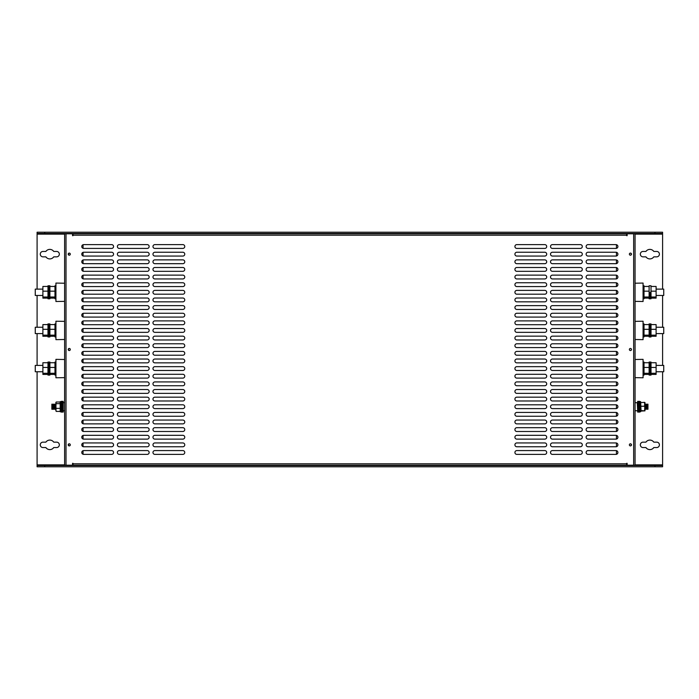 <?xml version="1.0" encoding="UTF-8"?>
<svg xmlns="http://www.w3.org/2000/svg" width="699" height="699" viewBox="0 0 699 699"><rect width="100%" height="100%" fill="white"/><g stroke="black" fill="none" stroke-linecap="round" stroke-linejoin="round"><path stroke-width="1.05" d="M54.976 324.589L49.891 324.589L49.891 336.271L54.976 336.271M49.891 335.144L54.976 335.144M49.891 329.308L54.976 329.308M55.929 285.777L54.976 285.777L54.976 298.805L55.929 298.805M62.159 401.357L62.159 412.069L61.11 412.069L61.11 401.357L62.159 401.357L62.159 412.069L63.207 412.069L63.207 401.357L62.159 401.357M61.11 401.689L60.193 401.689L60.193 411.728L61.11 411.728M638.703 401.357L638.703 412.069L639.751 412.069L639.751 401.357L638.703 401.357L638.703 412.069L637.654 412.069L637.654 401.357L638.703 401.357M54.976 367.447L49.891 367.447M49.891 362.729L54.976 362.729M49.891 374.411L54.976 374.411M49.891 373.283L54.976 373.283M653.801 256.848A4.771 4.771 0 0 1 645.946 256.848L643.045 256.848A2.7 2.7 0 0 1 640.336 254.148A2.7 2.7 0 0 1 643.045 251.448L645.946 251.448A4.771 4.771 0 0 1 653.801 251.448L656.711 251.448A2.7 2.7 0 0 1 659.41 254.148A2.7 2.7 0 0 1 656.711 256.848L653.801 256.848M653.801 447.552A4.771 4.771 0 0 1 645.946 447.552L643.045 447.552A2.7 2.7 0 0 1 640.336 444.852A2.7 2.7 0 0 1 643.045 442.152L645.946 442.152A4.771 4.771 0 0 1 653.801 442.152L656.711 442.152A2.7 2.7 0 0 1 659.41 444.852A2.7 2.7 0 0 1 656.711 447.552L653.801 447.552M53.736 447.552A4.771 4.771 0 0 1 45.881 447.552L42.971 447.552A2.7 2.7 0 0 1 40.271 444.852A2.7 2.7 0 0 1 42.971 442.152L45.881 442.152A4.771 4.771 0 0 1 53.736 442.152L56.636 442.152A2.7 2.7 0 0 1 59.336 444.852A2.7 2.7 0 0 1 56.636 447.552L53.736 447.552M53.736 256.848A4.771 4.771 0 0 1 45.881 256.848L42.971 256.848A2.7 2.7 0 0 1 40.271 254.148A2.7 2.7 0 0 1 42.971 251.448L45.881 251.448A4.771 4.771 0 0 1 53.736 251.448L56.636 251.448A2.7 2.7 0 0 1 59.336 254.148A2.7 2.7 0 0 1 56.636 256.848L53.736 256.848M37.091 371.746L37.091 466.783L662.591 466.783L662.591 371.746M662.591 365.394L662.591 333.606M662.591 327.254L662.591 295.467M662.591 289.115L662.591 234.13L635.068 234.13M64.614 234.13L37.091 234.13L37.091 289.115M37.091 295.467L37.091 327.254M37.091 333.606L37.091 365.394M662.591 233.492L654.963 233.492L654.963 232.217L662.591 232.217L662.591 234.13M37.091 234.13L37.091 232.217L44.719 232.217L44.719 233.492L37.091 233.492M654.963 233.492L44.719 233.492M37.091 465.508L662.591 465.508M654.963 466.783L654.963 465.508M654.963 232.217L44.719 232.217M44.719 465.508L44.719 466.783M48.939 368.574L48.939 375.083L47.978 375.083L47.978 362.056L48.939 362.056L48.939 375.083L49.891 375.083L49.891 362.056L48.939 362.056L48.939 368.574M64.614 283.226L55.929 283.069L55.929 301.505L64.614 301.356M64.614 321.365L55.929 321.217L55.929 339.644L64.614 339.496M650.061 336.944L650.061 323.917L651.022 323.917L651.022 336.944L650.061 336.944L650.061 323.917L649.109 323.917L649.109 336.944L650.061 336.944M663.735 327.254L663.735 333.606L663.735 327.254L656.108 327.254M663.735 333.606L656.108 333.606M649.109 291.168L644.024 291.168L644.024 286.45L649.109 286.45M649.109 297.005L644.024 297.005L644.024 298.132L649.109 298.132M644.024 297.005L644.024 291.168M47.978 362.729L42.892 362.729L42.892 374.411L47.978 374.411M42.892 373.283L47.978 373.283M42.892 367.447L47.978 367.447M641.035 406.233L644.618 406.233L644.985 408.408L644.976 410.863L641.035 410.584L640.677 402.554M641.035 411.064L644.976 410.863M644.985 409.256L644.985 404.171M644.618 406.233L644.618 402.362L640.66 402.598M644.976 402.554L644.618 410.584M69.411 445.883A1.048 1.048 0 0 1 69.411 443.813M69.411 350.54A1.048 1.048 0 0 1 69.411 348.46M69.411 255.187A1.048 1.048 0 0 1 69.411 253.117M73.011 465.193L72.547 465.193L72.547 463.332L73.011 463.332L73.011 465.193L626.671 465.193L626.671 463.332L627.134 463.332L627.134 465.193L616.439 465.193M72.547 233.807L73.011 233.807L73.011 235.668L72.547 235.668L72.547 233.807L64.614 233.807L64.614 465.193L72.547 465.193M72.547 464.145A1.905 1.905 0 0 0 72.748 463.332M72.748 235.668A1.905 1.905 0 0 0 72.547 234.855M83.05 244.72L83.05 248.32M83.05 252.348L83.05 255.948M83.05 259.976L83.05 263.575M83.05 267.612L83.05 271.203M83.05 275.24L83.05 278.831M83.05 282.868L83.05 286.459M83.05 290.496L83.05 294.087M83.05 298.123L83.05 301.715M83.05 305.751L83.05 309.342M83.05 313.379L83.05 316.97M83.05 321.007L83.05 324.598M83.05 328.635L83.05 332.226M83.05 336.263L83.05 339.854M83.05 343.891L83.05 347.482M83.05 351.518L83.05 355.109M83.05 359.146L83.05 362.737M83.05 366.774L83.05 370.365M83.05 374.402L83.05 377.993M83.05 382.03L83.05 385.621M83.05 389.658L83.05 393.249M83.05 397.285L83.05 400.877M83.05 404.913L83.05 408.504M83.05 412.541L83.05 416.132M83.05 420.169L83.05 423.76M83.05 427.797L83.05 431.388M83.05 435.425L83.05 439.024M83.05 443.052L83.05 446.652M83.05 450.68L83.05 454.28M644.024 335.144L649.109 335.144L649.109 336.271L644.024 336.271M644.024 329.308L649.109 329.308L649.109 335.144M644.024 324.589L649.109 324.589L649.109 329.308M63.207 410.732L64.614 410.732M63.207 402.685L64.614 402.685M645.212 408.81L645.212 404.607M645.693 404.171L645.693 409.256L645.518 404.171M646.007 408.81L646.007 404.607M646.488 404.171L646.488 409.256L646.313 404.171M646.802 408.81L646.802 404.607M647.283 404.171L647.283 409.256L647.108 404.171M647.589 408.81L647.589 404.607M647.947 404.171L647.947 409.256L647.903 404.171M635.068 377.643L643.071 377.783L643.071 359.356L635.068 359.496M650.061 292.287L650.061 298.805L650.061 292.287M651.022 298.805L651.022 285.777L649.109 285.777L649.109 298.805L651.022 298.805M651.022 335.144L656.108 335.144L656.108 336.271L651.022 336.271M651.022 329.308L656.108 329.308L656.108 335.144M651.022 324.589L656.108 324.589L656.108 329.308M649.109 374.411L644.024 374.411M644.024 373.283L649.109 373.283M644.024 367.447L649.109 367.447M644.024 362.729L649.109 362.729M637.654 410.348L637.27 402.685L635.068 402.685M637.27 410.732L635.068 410.732M55.929 336.944L54.976 336.944L54.976 323.917L55.929 323.917M56.025 411.117L55.868 402.58L56.235 402.004L59.826 402.004L60.193 402.834L59.826 402.004M60.193 410.846L60.193 402.834M55.868 410.584L56.025 402.301M56.235 411.414L59.826 411.414M56.235 403.664L59.826 403.664M56.235 408.365L59.826 408.365M64.614 359.504L55.929 359.356L55.929 377.783L64.614 377.635M635.068 301.365L643.071 301.505L643.071 283.069L635.068 283.209M651.022 297.005L656.108 297.005L656.108 298.132L651.022 298.132M651.022 291.168L656.108 291.168L656.108 297.005M651.022 286.45L656.108 286.45L656.108 291.168M47.978 329.308L42.892 329.308L42.892 324.589L47.978 324.589M47.978 335.144L42.892 335.144L42.892 336.271L47.978 336.271M42.892 335.144L42.892 329.308M643.071 323.917L644.024 323.917L644.024 336.944L643.071 336.944M35.265 295.467L35.265 289.115L35.265 295.467L42.892 295.467M35.265 289.115L42.892 289.115M643.071 362.056L644.024 362.056L644.024 375.083L643.071 375.083M49.891 336.944L49.891 323.917L48.939 323.917L48.939 336.944L48.939 323.917L47.978 323.917L47.978 336.944L49.891 336.944M649.109 368.574L649.109 375.083L650.061 375.083L650.061 362.056L650.061 375.083L651.022 375.083L651.022 362.056L649.109 362.056L649.109 368.574M663.735 365.394L663.735 371.746L663.735 365.394L656.108 365.394M663.735 371.746L656.108 371.746M616.439 233.807L627.134 233.807L627.134 235.668L626.671 235.668L626.671 233.807L73.011 233.807M630.332 443.804A1.048 1.048 0 0 1 630.332 445.892M630.332 348.452A1.048 1.048 0 0 1 630.332 350.548M630.332 253.108A1.048 1.048 0 0 1 630.332 255.196M627.134 235.179A1.905 1.905 0 0 0 627.055 235.668M627.055 463.332A1.905 1.905 0 0 0 627.134 463.821M616.439 244.667L616.439 248.372M616.439 252.295L616.439 256M616.439 259.923L616.439 263.628M616.439 267.551L616.439 271.256M616.439 275.179L616.439 278.884M616.439 282.807L616.439 286.52M616.439 290.435L616.439 294.148M616.439 298.062L616.439 301.776M616.439 305.69L616.439 309.404M616.439 313.318L616.439 317.031M616.439 320.946L616.439 324.659M616.439 328.574L616.439 332.287M616.439 336.202L616.439 339.915M616.439 343.829L616.439 347.543M616.439 351.457L616.439 355.171M616.439 359.085L616.439 362.798M616.439 366.713L616.439 370.426M616.439 374.341L616.439 378.054M616.439 381.969L616.439 385.682M616.439 389.596L616.439 393.31M616.439 397.224L616.439 400.938M616.439 404.852L616.439 408.566M616.439 412.48L616.439 416.193M616.439 420.116L616.439 423.821M616.439 427.744L616.439 431.449M616.439 435.372L616.439 439.077M616.439 443L616.439 446.705M616.439 450.628L616.439 454.333M55.396 404.607L55.081 409.256L55.702 404.171L55.868 409.256M54.906 409.256L54.906 404.171L55.081 409.256M54.601 404.607L54.601 408.81M54.111 409.256L54.111 404.171L54.286 409.256M53.806 404.607L53.806 408.81M53.316 409.256L53.316 404.171L53.5 409.256M53.01 404.607L53.01 408.81M52.521 409.256L52.521 404.171L52.705 409.256M52.215 404.607L52.215 408.81M51.857 409.256L51.857 404.171L51.909 409.256M35.265 333.606L35.265 327.254L35.265 333.606L42.892 333.606M35.265 327.254L42.892 327.254M47.978 286.45L42.892 286.45L42.892 298.132L47.978 298.132M42.892 297.005L47.978 297.005M42.892 291.168L47.978 291.168M635.068 339.504L643.071 339.644L643.071 321.217L635.068 321.357M49.891 286.45L54.976 286.45L54.976 298.132L49.891 298.132M54.976 291.168L49.891 291.168M49.891 297.005L54.976 297.005M643.071 285.777L644.024 285.777L644.024 298.805L643.071 298.805M49.891 292.287L49.891 298.805L48.939 298.805L48.939 292.287L48.939 298.805L47.978 298.805L47.978 285.777L48.939 285.777L48.939 292.287L48.939 285.777L49.891 285.777L49.891 292.287M639.751 411.728L640.66 411.728L640.66 401.689L639.751 401.689M663.735 289.115L663.735 295.467L663.735 289.115L656.108 289.115M663.735 295.467L656.108 295.467M651.022 373.283L656.108 373.283L656.108 374.411L651.022 374.411M651.022 367.447L656.108 367.447L656.108 373.283M651.022 362.729L656.108 362.729L656.108 367.447M55.929 362.056L54.976 362.056L54.976 375.083L55.929 375.083M35.265 371.746L35.265 365.394L35.265 371.746L42.892 371.746M35.265 365.394L42.892 365.394M630.419 255.196A1.048 1.048 0 0 1 629.371 254.148A1.048 1.048 0 0 1 630.419 253.099A1.048 1.048 0 0 1 631.468 254.148A1.048 1.048 0 0 1 630.419 255.196M630.419 350.548A1.048 1.048 0 0 1 629.371 349.5A1.048 1.048 0 0 1 630.419 348.452A1.048 1.048 0 0 1 631.468 349.5A1.048 1.048 0 0 1 630.419 350.548M630.419 445.901A1.048 1.048 0 0 1 629.371 444.852A1.048 1.048 0 0 1 630.419 443.804A1.048 1.048 0 0 1 631.468 444.852A1.048 1.048 0 0 1 630.419 445.901M69.253 445.901A1.048 1.048 0 0 1 68.205 444.852A1.048 1.048 0 0 1 69.253 443.804A1.048 1.048 0 0 1 70.302 444.852A1.048 1.048 0 0 1 69.253 445.901M69.253 350.548A1.048 1.048 0 0 1 68.205 349.5A1.048 1.048 0 0 1 69.253 348.452A1.048 1.048 0 0 1 70.302 349.5A1.048 1.048 0 0 1 69.253 350.548M69.253 255.196A1.048 1.048 0 0 1 68.205 254.148A1.048 1.048 0 0 1 69.253 253.099A1.048 1.048 0 0 1 70.302 254.148A1.048 1.048 0 0 1 69.253 255.196M589.266 465.193L587.169 465.193L589.266 465.193M493.913 465.193L491.816 465.193L493.913 465.193M398.561 465.193L396.464 465.193L398.561 465.193M303.217 465.193L301.112 465.193L303.217 465.193M207.865 465.193L205.768 465.193L207.865 465.193M112.513 465.193L110.416 465.193L112.513 465.193M491.816 233.807L493.913 233.807L491.816 233.807M580.397 450.575L552.428 450.575A1.905 1.905 0 0 0 550.524 452.48A1.905 1.905 0 0 0 552.428 454.385L580.397 454.385A1.905 1.905 0 0 0 582.302 452.48A1.905 1.905 0 0 0 580.397 450.575M544.801 442.939L516.832 442.939A1.905 1.905 0 0 0 514.918 444.852A1.905 1.905 0 0 0 516.832 446.757L544.801 446.757A1.905 1.905 0 0 0 546.705 444.852A1.905 1.905 0 0 0 544.801 442.939M615.994 442.939L588.025 442.939A1.905 1.905 0 0 0 586.12 444.852A1.905 1.905 0 0 0 588.025 446.757L615.994 446.757A1.905 1.905 0 0 0 617.899 444.852A1.905 1.905 0 0 0 615.994 442.939M580.397 435.311L552.428 435.311A1.905 1.905 0 0 0 550.524 437.224A1.905 1.905 0 0 0 552.428 439.129L580.397 439.129A1.905 1.905 0 0 0 582.302 437.224A1.905 1.905 0 0 0 580.397 435.311M544.801 427.683L516.832 427.683A1.905 1.905 0 0 0 514.918 429.597A1.905 1.905 0 0 0 516.832 431.501L544.801 431.501A1.905 1.905 0 0 0 546.705 429.597A1.905 1.905 0 0 0 544.801 427.683M615.994 427.683L588.025 427.683A1.905 1.905 0 0 0 586.12 429.597A1.905 1.905 0 0 0 588.025 431.501L615.994 431.501A1.905 1.905 0 0 0 617.899 429.597A1.905 1.905 0 0 0 615.994 427.683M580.397 420.055L552.428 420.055A1.905 1.905 0 0 0 550.524 421.969A1.905 1.905 0 0 0 552.428 423.874L580.397 423.874A1.905 1.905 0 0 0 582.302 421.969A1.905 1.905 0 0 0 580.397 420.055M544.801 412.427L516.832 412.427A1.905 1.905 0 0 0 514.918 414.341A1.905 1.905 0 0 0 516.832 416.246L544.801 416.246A1.905 1.905 0 0 0 546.705 414.341A1.905 1.905 0 0 0 544.801 412.427M615.994 412.427L588.025 412.427A1.905 1.905 0 0 0 586.12 414.341A1.905 1.905 0 0 0 588.025 416.246L615.994 416.246A1.905 1.905 0 0 0 617.899 414.341A1.905 1.905 0 0 0 615.994 412.427M580.397 404.8L552.428 404.8A1.905 1.905 0 0 0 550.524 406.713A1.905 1.905 0 0 0 552.428 408.618L580.397 408.618A1.905 1.905 0 0 0 582.302 406.713A1.905 1.905 0 0 0 580.397 404.8M544.801 397.172L516.832 397.172A1.905 1.905 0 0 0 514.918 399.085A1.905 1.905 0 0 0 516.832 400.99L544.801 400.99A1.905 1.905 0 0 0 546.705 399.085A1.905 1.905 0 0 0 544.801 397.172M615.994 397.172L588.025 397.172A1.905 1.905 0 0 0 586.12 399.085A1.905 1.905 0 0 0 588.025 400.99L615.994 400.99A1.905 1.905 0 0 0 617.899 399.085A1.905 1.905 0 0 0 615.994 397.172M580.397 389.544L552.428 389.544A1.905 1.905 0 0 0 550.524 391.457A1.905 1.905 0 0 0 552.428 393.362L580.397 393.362A1.905 1.905 0 0 0 582.302 391.457A1.905 1.905 0 0 0 580.397 389.544M544.801 381.916L516.832 381.916A1.905 1.905 0 0 0 514.918 383.83A1.905 1.905 0 0 0 516.832 385.734L544.801 385.734A1.905 1.905 0 0 0 546.705 383.83A1.905 1.905 0 0 0 544.801 381.916M615.994 381.916L588.025 381.916A1.905 1.905 0 0 0 586.12 383.83A1.905 1.905 0 0 0 588.025 385.734L615.994 385.734A1.905 1.905 0 0 0 617.899 383.83A1.905 1.905 0 0 0 615.994 381.916M580.397 374.288L552.428 374.288A1.905 1.905 0 0 0 550.524 376.202A1.905 1.905 0 0 0 552.428 378.107L580.397 378.107A1.905 1.905 0 0 0 582.302 376.202A1.905 1.905 0 0 0 580.397 374.288M544.801 366.66L516.832 366.66A1.905 1.905 0 0 0 514.918 368.574A1.905 1.905 0 0 0 516.832 370.479L544.801 370.479A1.905 1.905 0 0 0 546.705 368.574A1.905 1.905 0 0 0 544.801 366.66M615.994 366.66L588.025 366.66A1.905 1.905 0 0 0 586.12 368.574A1.905 1.905 0 0 0 588.025 370.479L615.994 370.479A1.905 1.905 0 0 0 617.899 368.574A1.905 1.905 0 0 0 615.994 366.66M580.397 359.033L552.428 359.033A1.905 1.905 0 0 0 550.524 360.946A1.905 1.905 0 0 0 552.428 362.851L580.397 362.851A1.905 1.905 0 0 0 582.302 360.946A1.905 1.905 0 0 0 580.397 359.033M544.801 351.405L516.832 351.405A1.905 1.905 0 0 0 514.918 353.318A1.905 1.905 0 0 0 516.832 355.223L544.801 355.223A1.905 1.905 0 0 0 546.705 353.318A1.905 1.905 0 0 0 544.801 351.405M615.994 351.405L588.025 351.405A1.905 1.905 0 0 0 586.12 353.318A1.905 1.905 0 0 0 588.025 355.223L615.994 355.223A1.905 1.905 0 0 0 617.899 353.318A1.905 1.905 0 0 0 615.994 351.405M580.397 343.777L552.428 343.777A1.905 1.905 0 0 0 550.524 345.682A1.905 1.905 0 0 0 552.428 347.595L580.397 347.595A1.905 1.905 0 0 0 582.302 345.682A1.905 1.905 0 0 0 580.397 343.777M544.801 336.149L516.832 336.149A1.905 1.905 0 0 0 514.918 338.054A1.905 1.905 0 0 0 516.832 339.967L544.801 339.967A1.905 1.905 0 0 0 546.705 338.054A1.905 1.905 0 0 0 544.801 336.149M615.994 336.149L588.025 336.149A1.905 1.905 0 0 0 586.12 338.054A1.905 1.905 0 0 0 588.025 339.967L615.994 339.967A1.905 1.905 0 0 0 617.899 338.054A1.905 1.905 0 0 0 615.994 336.149M580.397 328.521L552.428 328.521A1.905 1.905 0 0 0 550.524 330.426A1.905 1.905 0 0 0 552.428 332.34L580.397 332.34A1.905 1.905 0 0 0 582.302 330.426A1.905 1.905 0 0 0 580.397 328.521M544.801 320.893L516.832 320.893A1.905 1.905 0 0 0 514.918 322.798A1.905 1.905 0 0 0 516.832 324.712L544.801 324.712A1.905 1.905 0 0 0 546.705 322.798A1.905 1.905 0 0 0 544.801 320.893M615.994 320.893L588.025 320.893A1.905 1.905 0 0 0 586.12 322.798A1.905 1.905 0 0 0 588.025 324.712L615.994 324.712A1.905 1.905 0 0 0 617.899 322.798A1.905 1.905 0 0 0 615.994 320.893M580.397 313.266L552.428 313.266A1.905 1.905 0 0 0 550.524 315.17A1.905 1.905 0 0 0 552.428 317.084L580.397 317.084A1.905 1.905 0 0 0 582.302 315.17A1.905 1.905 0 0 0 580.397 313.266M544.801 305.638L516.832 305.638A1.905 1.905 0 0 0 514.918 307.543A1.905 1.905 0 0 0 516.832 309.456L544.801 309.456A1.905 1.905 0 0 0 546.705 307.543A1.905 1.905 0 0 0 544.801 305.638M615.994 305.638L588.025 305.638A1.905 1.905 0 0 0 586.12 307.543A1.905 1.905 0 0 0 588.025 309.456L615.994 309.456A1.905 1.905 0 0 0 617.899 307.543A1.905 1.905 0 0 0 615.994 305.638M580.397 298.01L552.428 298.01A1.905 1.905 0 0 0 550.524 299.915A1.905 1.905 0 0 0 552.428 301.828L580.397 301.828A1.905 1.905 0 0 0 582.302 299.915A1.905 1.905 0 0 0 580.397 298.01M544.801 290.382L516.832 290.382A1.905 1.905 0 0 0 514.918 292.287A1.905 1.905 0 0 0 516.832 294.2L544.801 294.2A1.905 1.905 0 0 0 546.705 292.287A1.905 1.905 0 0 0 544.801 290.382M615.994 290.382L588.025 290.382A1.905 1.905 0 0 0 586.12 292.287A1.905 1.905 0 0 0 588.025 294.2L615.994 294.2A1.905 1.905 0 0 0 617.899 292.287A1.905 1.905 0 0 0 615.994 290.382M580.397 282.754L552.428 282.754A1.905 1.905 0 0 0 550.524 284.659A1.905 1.905 0 0 0 552.428 286.573L580.397 286.573A1.905 1.905 0 0 0 582.302 284.659A1.905 1.905 0 0 0 580.397 282.754M544.801 275.126L516.832 275.126A1.905 1.905 0 0 0 514.918 277.031A1.905 1.905 0 0 0 516.832 278.945L544.801 278.945A1.905 1.905 0 0 0 546.705 277.031A1.905 1.905 0 0 0 544.801 275.126M615.994 275.126L588.025 275.126A1.905 1.905 0 0 0 586.12 277.031A1.905 1.905 0 0 0 588.025 278.945L615.994 278.945A1.905 1.905 0 0 0 617.899 277.031A1.905 1.905 0 0 0 615.994 275.126M580.397 267.499L552.428 267.499A1.905 1.905 0 0 0 550.524 269.403A1.905 1.905 0 0 0 552.428 271.317L580.397 271.317A1.905 1.905 0 0 0 582.302 269.403A1.905 1.905 0 0 0 580.397 267.499M544.801 259.871L516.832 259.871A1.905 1.905 0 0 0 514.918 261.776A1.905 1.905 0 0 0 516.832 263.689L544.801 263.689A1.905 1.905 0 0 0 546.705 261.776A1.905 1.905 0 0 0 544.801 259.871M615.994 259.871L588.025 259.871A1.905 1.905 0 0 0 586.12 261.776A1.905 1.905 0 0 0 588.025 263.689L615.994 263.689A1.905 1.905 0 0 0 617.899 261.776A1.905 1.905 0 0 0 615.994 259.871M580.397 252.243L552.428 252.243A1.905 1.905 0 0 0 550.524 254.148A1.905 1.905 0 0 0 552.428 256.061L580.397 256.061A1.905 1.905 0 0 0 582.302 254.148A1.905 1.905 0 0 0 580.397 252.243M544.801 244.615L516.832 244.615A1.905 1.905 0 0 0 514.918 246.52A1.905 1.905 0 0 0 516.832 248.425L544.801 248.425A1.905 1.905 0 0 0 546.705 246.52A1.905 1.905 0 0 0 544.801 244.615M615.994 244.615L588.025 244.615A1.905 1.905 0 0 0 586.12 246.52A1.905 1.905 0 0 0 588.025 248.425L615.994 248.425A1.905 1.905 0 0 0 617.899 246.52A1.905 1.905 0 0 0 615.994 244.615M83.688 256.061A1.905 1.905 0 0 1 81.774 254.148A1.905 1.905 0 0 1 83.688 252.243L111.657 252.243A1.905 1.905 0 0 1 113.561 254.148A1.905 1.905 0 0 1 111.657 256.061L83.688 256.061M83.688 248.425A1.905 1.905 0 0 1 81.774 246.52A1.905 1.905 0 0 1 83.688 244.615L111.657 244.615A1.905 1.905 0 0 1 113.561 246.52A1.905 1.905 0 0 1 111.657 248.425L83.688 248.425M627.134 465.193L635.068 465.193L635.068 233.807L627.134 233.807M111.657 263.689L83.688 263.689A1.905 1.905 0 0 1 81.774 261.776A1.905 1.905 0 0 1 83.688 259.871L111.657 259.871A1.905 1.905 0 0 1 113.561 261.776A1.905 1.905 0 0 1 111.657 263.689M111.657 271.317L83.688 271.317A1.905 1.905 0 0 1 81.774 269.403A1.905 1.905 0 0 1 83.688 267.499L111.657 267.499A1.905 1.905 0 0 1 113.561 269.403A1.905 1.905 0 0 1 111.657 271.317M111.657 278.945L83.688 278.945A1.905 1.905 0 0 1 81.774 277.031A1.905 1.905 0 0 1 83.688 275.126L111.657 275.126A1.905 1.905 0 0 1 113.561 277.031A1.905 1.905 0 0 1 111.657 278.945M111.657 286.573L83.688 286.573A1.905 1.905 0 0 1 81.774 284.659A1.905 1.905 0 0 1 83.688 282.754L111.657 282.754A1.905 1.905 0 0 1 113.561 284.659A1.905 1.905 0 0 1 111.657 286.573M111.657 294.2L83.688 294.2A1.905 1.905 0 0 1 81.774 292.287A1.905 1.905 0 0 1 83.688 290.382L111.657 290.382A1.905 1.905 0 0 1 113.561 292.287A1.905 1.905 0 0 1 111.657 294.2M111.657 301.828L83.688 301.828A1.905 1.905 0 0 1 81.774 299.915A1.905 1.905 0 0 1 83.688 298.01L111.657 298.01A1.905 1.905 0 0 1 113.561 299.915A1.905 1.905 0 0 1 111.657 301.828M111.657 309.456L83.688 309.456A1.905 1.905 0 0 1 81.774 307.543A1.905 1.905 0 0 1 83.688 305.638L111.657 305.638A1.905 1.905 0 0 1 113.561 307.543A1.905 1.905 0 0 1 111.657 309.456M111.657 317.084L83.688 317.084A1.905 1.905 0 0 1 81.774 315.17A1.905 1.905 0 0 1 83.688 313.266L111.657 313.266A1.905 1.905 0 0 1 113.561 315.17A1.905 1.905 0 0 1 111.657 317.084M111.657 324.712L83.688 324.712A1.905 1.905 0 0 1 81.774 322.798A1.905 1.905 0 0 1 83.688 320.893L111.657 320.893A1.905 1.905 0 0 1 113.561 322.798A1.905 1.905 0 0 1 111.657 324.712M111.657 332.34L83.688 332.34A1.905 1.905 0 0 1 81.774 330.426A1.905 1.905 0 0 1 83.688 328.521L111.657 328.521A1.905 1.905 0 0 1 113.561 330.426A1.905 1.905 0 0 1 111.657 332.34M111.657 339.967L83.688 339.967A1.905 1.905 0 0 1 81.774 338.054A1.905 1.905 0 0 1 83.688 336.149L111.657 336.149A1.905 1.905 0 0 1 113.561 338.054A1.905 1.905 0 0 1 111.657 339.967M111.657 347.595L83.688 347.595A1.905 1.905 0 0 1 81.774 345.682A1.905 1.905 0 0 1 83.688 343.777L111.657 343.777A1.905 1.905 0 0 1 113.561 345.682A1.905 1.905 0 0 1 111.657 347.595M111.657 355.223L83.688 355.223A1.905 1.905 0 0 1 81.774 353.318A1.905 1.905 0 0 1 83.688 351.405L111.657 351.405A1.905 1.905 0 0 1 113.561 353.318A1.905 1.905 0 0 1 111.657 355.223M111.657 362.851L83.688 362.851A1.905 1.905 0 0 1 81.774 360.946A1.905 1.905 0 0 1 83.688 359.033L111.657 359.033A1.905 1.905 0 0 1 113.561 360.946A1.905 1.905 0 0 1 111.657 362.851M111.657 370.479L83.688 370.479A1.905 1.905 0 0 1 81.774 368.574A1.905 1.905 0 0 1 83.688 366.66L111.657 366.66A1.905 1.905 0 0 1 113.561 368.574A1.905 1.905 0 0 1 111.657 370.479M111.657 378.107L83.688 378.107A1.905 1.905 0 0 1 81.774 376.202A1.905 1.905 0 0 1 83.688 374.288L111.657 374.288A1.905 1.905 0 0 1 113.561 376.202A1.905 1.905 0 0 1 111.657 378.107M111.657 385.734L83.688 385.734A1.905 1.905 0 0 1 81.774 383.83A1.905 1.905 0 0 1 83.688 381.916L111.657 381.916A1.905 1.905 0 0 1 113.561 383.83A1.905 1.905 0 0 1 111.657 385.734M111.657 393.362L83.688 393.362A1.905 1.905 0 0 1 81.774 391.457A1.905 1.905 0 0 1 83.688 389.544L111.657 389.544A1.905 1.905 0 0 1 113.561 391.457A1.905 1.905 0 0 1 111.657 393.362M111.657 400.99L83.688 400.99A1.905 1.905 0 0 1 81.774 399.085A1.905 1.905 0 0 1 83.688 397.172L111.657 397.172A1.905 1.905 0 0 1 113.561 399.085A1.905 1.905 0 0 1 111.657 400.99M111.657 408.618L83.688 408.618A1.905 1.905 0 0 1 81.774 406.713A1.905 1.905 0 0 1 83.688 404.8L111.657 404.8A1.905 1.905 0 0 1 113.561 406.713A1.905 1.905 0 0 1 111.657 408.618M111.657 416.246L83.688 416.246A1.905 1.905 0 0 1 81.774 414.341A1.905 1.905 0 0 1 83.688 412.427L111.657 412.427A1.905 1.905 0 0 1 113.561 414.341A1.905 1.905 0 0 1 111.657 416.246M111.657 423.874L83.688 423.874A1.905 1.905 0 0 1 81.774 421.969A1.905 1.905 0 0 1 83.688 420.055L111.657 420.055A1.905 1.905 0 0 1 113.561 421.969A1.905 1.905 0 0 1 111.657 423.874M111.657 431.501L83.688 431.501A1.905 1.905 0 0 1 81.774 429.597A1.905 1.905 0 0 1 83.688 427.683L111.657 427.683A1.905 1.905 0 0 1 113.561 429.597A1.905 1.905 0 0 1 111.657 431.501M111.657 439.129L83.688 439.129A1.905 1.905 0 0 1 81.774 437.224A1.905 1.905 0 0 1 83.688 435.311L111.657 435.311A1.905 1.905 0 0 1 113.561 437.224A1.905 1.905 0 0 1 111.657 439.129M111.657 446.757L83.688 446.757A1.905 1.905 0 0 1 81.774 444.852A1.905 1.905 0 0 1 83.688 442.939L111.657 442.939A1.905 1.905 0 0 1 113.561 444.852A1.905 1.905 0 0 1 111.657 446.757M111.657 454.385L83.688 454.385A1.905 1.905 0 0 1 81.774 452.48A1.905 1.905 0 0 1 83.688 450.575L111.657 450.575A1.905 1.905 0 0 1 113.561 452.48A1.905 1.905 0 0 1 111.657 454.385M147.253 248.425L119.284 248.425A1.905 1.905 0 0 1 117.38 246.52A1.905 1.905 0 0 1 119.284 244.615L147.253 244.615A1.905 1.905 0 0 1 149.158 246.52A1.905 1.905 0 0 1 147.253 248.425M147.253 256.061L119.284 256.061A1.905 1.905 0 0 1 117.38 254.148A1.905 1.905 0 0 1 119.284 252.243L147.253 252.243A1.905 1.905 0 0 1 149.158 254.148A1.905 1.905 0 0 1 147.253 256.061M147.253 263.689L119.284 263.689A1.905 1.905 0 0 1 117.38 261.776A1.905 1.905 0 0 1 119.284 259.871L147.253 259.871A1.905 1.905 0 0 1 149.158 261.776A1.905 1.905 0 0 1 147.253 263.689M147.253 271.317L119.284 271.317A1.905 1.905 0 0 1 117.38 269.403A1.905 1.905 0 0 1 119.284 267.499L147.253 267.499A1.905 1.905 0 0 1 149.158 269.403A1.905 1.905 0 0 1 147.253 271.317M147.253 278.945L119.284 278.945A1.905 1.905 0 0 1 117.38 277.031A1.905 1.905 0 0 1 119.284 275.126L147.253 275.126A1.905 1.905 0 0 1 149.158 277.031A1.905 1.905 0 0 1 147.253 278.945M147.253 286.573L119.284 286.573A1.905 1.905 0 0 1 117.38 284.659A1.905 1.905 0 0 1 119.284 282.754L147.253 282.754A1.905 1.905 0 0 1 149.158 284.659A1.905 1.905 0 0 1 147.253 286.573M147.253 294.2L119.284 294.2A1.905 1.905 0 0 1 117.38 292.287A1.905 1.905 0 0 1 119.284 290.382L147.253 290.382A1.905 1.905 0 0 1 149.158 292.287A1.905 1.905 0 0 1 147.253 294.2M147.253 301.828L119.284 301.828A1.905 1.905 0 0 1 117.38 299.915A1.905 1.905 0 0 1 119.284 298.01L147.253 298.01A1.905 1.905 0 0 1 149.158 299.915A1.905 1.905 0 0 1 147.253 301.828M147.253 309.456L119.284 309.456A1.905 1.905 0 0 1 117.38 307.543A1.905 1.905 0 0 1 119.284 305.638L147.253 305.638A1.905 1.905 0 0 1 149.158 307.543A1.905 1.905 0 0 1 147.253 309.456M147.253 317.084L119.284 317.084A1.905 1.905 0 0 1 117.38 315.17A1.905 1.905 0 0 1 119.284 313.266L147.253 313.266A1.905 1.905 0 0 1 149.158 315.17A1.905 1.905 0 0 1 147.253 317.084M147.253 324.712L119.284 324.712A1.905 1.905 0 0 1 117.38 322.798A1.905 1.905 0 0 1 119.284 320.893L147.253 320.893A1.905 1.905 0 0 1 149.158 322.798A1.905 1.905 0 0 1 147.253 324.712M147.253 332.34L119.284 332.34A1.905 1.905 0 0 1 117.38 330.426A1.905 1.905 0 0 1 119.284 328.521L147.253 328.521A1.905 1.905 0 0 1 149.158 330.426A1.905 1.905 0 0 1 147.253 332.34M147.253 339.967L119.284 339.967A1.905 1.905 0 0 1 117.38 338.054A1.905 1.905 0 0 1 119.284 336.149L147.253 336.149A1.905 1.905 0 0 1 149.158 338.054A1.905 1.905 0 0 1 147.253 339.967M147.253 347.595L119.284 347.595A1.905 1.905 0 0 1 117.38 345.682A1.905 1.905 0 0 1 119.284 343.777L147.253 343.777A1.905 1.905 0 0 1 149.158 345.682A1.905 1.905 0 0 1 147.253 347.595M147.253 355.223L119.284 355.223A1.905 1.905 0 0 1 117.38 353.318A1.905 1.905 0 0 1 119.284 351.405L147.253 351.405A1.905 1.905 0 0 1 149.158 353.318A1.905 1.905 0 0 1 147.253 355.223M147.253 362.851L119.284 362.851A1.905 1.905 0 0 1 117.38 360.946A1.905 1.905 0 0 1 119.284 359.033L147.253 359.033A1.905 1.905 0 0 1 149.158 360.946A1.905 1.905 0 0 1 147.253 362.851M147.253 370.479L119.284 370.479A1.905 1.905 0 0 1 117.38 368.574A1.905 1.905 0 0 1 119.284 366.66L147.253 366.66A1.905 1.905 0 0 1 149.158 368.574A1.905 1.905 0 0 1 147.253 370.479M147.253 378.107L119.284 378.107A1.905 1.905 0 0 1 117.38 376.202A1.905 1.905 0 0 1 119.284 374.288L147.253 374.288A1.905 1.905 0 0 1 149.158 376.202A1.905 1.905 0 0 1 147.253 378.107M147.253 385.734L119.284 385.734A1.905 1.905 0 0 1 117.38 383.83A1.905 1.905 0 0 1 119.284 381.916L147.253 381.916A1.905 1.905 0 0 1 149.158 383.83A1.905 1.905 0 0 1 147.253 385.734M147.253 393.362L119.284 393.362A1.905 1.905 0 0 1 117.38 391.457A1.905 1.905 0 0 1 119.284 389.544L147.253 389.544A1.905 1.905 0 0 1 149.158 391.457A1.905 1.905 0 0 1 147.253 393.362M147.253 400.99L119.284 400.99A1.905 1.905 0 0 1 117.38 399.085A1.905 1.905 0 0 1 119.284 397.172L147.253 397.172A1.905 1.905 0 0 1 149.158 399.085A1.905 1.905 0 0 1 147.253 400.99M147.253 408.618L119.284 408.618A1.905 1.905 0 0 1 117.38 406.713A1.905 1.905 0 0 1 119.284 404.8L147.253 404.8A1.905 1.905 0 0 1 149.158 406.713A1.905 1.905 0 0 1 147.253 408.618M147.253 416.246L119.284 416.246A1.905 1.905 0 0 1 117.38 414.341A1.905 1.905 0 0 1 119.284 412.427L147.253 412.427A1.905 1.905 0 0 1 149.158 414.341A1.905 1.905 0 0 1 147.253 416.246M147.253 423.874L119.284 423.874A1.905 1.905 0 0 1 117.38 421.969A1.905 1.905 0 0 1 119.284 420.055L147.253 420.055A1.905 1.905 0 0 1 149.158 421.969A1.905 1.905 0 0 1 147.253 423.874M147.253 431.501L119.284 431.501A1.905 1.905 0 0 1 117.38 429.597A1.905 1.905 0 0 1 119.284 427.683L147.253 427.683A1.905 1.905 0 0 1 149.158 429.597A1.905 1.905 0 0 1 147.253 431.501M147.253 439.129L119.284 439.129A1.905 1.905 0 0 1 117.38 437.224A1.905 1.905 0 0 1 119.284 435.311L147.253 435.311A1.905 1.905 0 0 1 149.158 437.224A1.905 1.905 0 0 1 147.253 439.129M147.253 446.757L119.284 446.757A1.905 1.905 0 0 1 117.38 444.852A1.905 1.905 0 0 1 119.284 442.939L147.253 442.939A1.905 1.905 0 0 1 149.158 444.852A1.905 1.905 0 0 1 147.253 446.757M147.253 454.385L119.284 454.385A1.905 1.905 0 0 1 117.38 452.48A1.905 1.905 0 0 1 119.284 450.575L147.253 450.575A1.905 1.905 0 0 1 149.158 452.48A1.905 1.905 0 0 1 147.253 454.385M182.85 248.425L154.881 248.425A1.905 1.905 0 0 1 152.976 246.52A1.905 1.905 0 0 1 154.881 244.615L182.85 244.615A1.905 1.905 0 0 1 184.754 246.52A1.905 1.905 0 0 1 182.85 248.425M182.85 256.061L154.881 256.061A1.905 1.905 0 0 1 152.976 254.148A1.905 1.905 0 0 1 154.881 252.243L182.85 252.243A1.905 1.905 0 0 1 184.754 254.148A1.905 1.905 0 0 1 182.85 256.061M182.85 263.689L154.881 263.689A1.905 1.905 0 0 1 152.976 261.776A1.905 1.905 0 0 1 154.881 259.871L182.85 259.871A1.905 1.905 0 0 1 184.754 261.776A1.905 1.905 0 0 1 182.85 263.689M182.85 271.317L154.881 271.317A1.905 1.905 0 0 1 152.976 269.403A1.905 1.905 0 0 1 154.881 267.499L182.85 267.499A1.905 1.905 0 0 1 184.754 269.403A1.905 1.905 0 0 1 182.85 271.317M182.85 278.945L154.881 278.945A1.905 1.905 0 0 1 152.976 277.031A1.905 1.905 0 0 1 154.881 275.126L182.85 275.126A1.905 1.905 0 0 1 184.754 277.031A1.905 1.905 0 0 1 182.85 278.945M182.85 286.573L154.881 286.573A1.905 1.905 0 0 1 152.976 284.659A1.905 1.905 0 0 1 154.881 282.754L182.85 282.754A1.905 1.905 0 0 1 184.754 284.659A1.905 1.905 0 0 1 182.85 286.573M182.85 294.2L154.881 294.2A1.905 1.905 0 0 1 152.976 292.287A1.905 1.905 0 0 1 154.881 290.382L182.85 290.382A1.905 1.905 0 0 1 184.754 292.287A1.905 1.905 0 0 1 182.85 294.2M182.85 301.828L154.881 301.828A1.905 1.905 0 0 1 152.976 299.915A1.905 1.905 0 0 1 154.881 298.01L182.85 298.01A1.905 1.905 0 0 1 184.754 299.915A1.905 1.905 0 0 1 182.85 301.828M182.85 309.456L154.881 309.456A1.905 1.905 0 0 1 152.976 307.543A1.905 1.905 0 0 1 154.881 305.638L182.85 305.638A1.905 1.905 0 0 1 184.754 307.543A1.905 1.905 0 0 1 182.85 309.456M182.85 317.084L154.881 317.084A1.905 1.905 0 0 1 152.976 315.17A1.905 1.905 0 0 1 154.881 313.266L182.85 313.266A1.905 1.905 0 0 1 184.754 315.17A1.905 1.905 0 0 1 182.85 317.084M182.85 324.712L154.881 324.712A1.905 1.905 0 0 1 152.976 322.798A1.905 1.905 0 0 1 154.881 320.893L182.85 320.893A1.905 1.905 0 0 1 184.754 322.798A1.905 1.905 0 0 1 182.85 324.712M182.85 332.34L154.881 332.34A1.905 1.905 0 0 1 152.976 330.426A1.905 1.905 0 0 1 154.881 328.521L182.85 328.521A1.905 1.905 0 0 1 184.754 330.426A1.905 1.905 0 0 1 182.85 332.34M182.85 339.967L154.881 339.967A1.905 1.905 0 0 1 152.976 338.054A1.905 1.905 0 0 1 154.881 336.149L182.85 336.149A1.905 1.905 0 0 1 184.754 338.054A1.905 1.905 0 0 1 182.85 339.967M182.85 347.595L154.881 347.595A1.905 1.905 0 0 1 152.976 345.682A1.905 1.905 0 0 1 154.881 343.777L182.85 343.777A1.905 1.905 0 0 1 184.754 345.682A1.905 1.905 0 0 1 182.85 347.595M182.85 355.223L154.881 355.223A1.905 1.905 0 0 1 152.976 353.318A1.905 1.905 0 0 1 154.881 351.405L182.85 351.405A1.905 1.905 0 0 1 184.754 353.318A1.905 1.905 0 0 1 182.85 355.223M182.85 362.851L154.881 362.851A1.905 1.905 0 0 1 152.976 360.946A1.905 1.905 0 0 1 154.881 359.033L182.85 359.033A1.905 1.905 0 0 1 184.754 360.946A1.905 1.905 0 0 1 182.85 362.851M182.85 370.479L154.881 370.479A1.905 1.905 0 0 1 152.976 368.574A1.905 1.905 0 0 1 154.881 366.66L182.85 366.66A1.905 1.905 0 0 1 184.754 368.574A1.905 1.905 0 0 1 182.85 370.479M182.85 378.107L154.881 378.107A1.905 1.905 0 0 1 152.976 376.202A1.905 1.905 0 0 1 154.881 374.288L182.85 374.288A1.905 1.905 0 0 1 184.754 376.202A1.905 1.905 0 0 1 182.85 378.107M182.85 385.734L154.881 385.734A1.905 1.905 0 0 1 152.976 383.83A1.905 1.905 0 0 1 154.881 381.916L182.85 381.916A1.905 1.905 0 0 1 184.754 383.83A1.905 1.905 0 0 1 182.85 385.734M182.85 393.362L154.881 393.362A1.905 1.905 0 0 1 152.976 391.457A1.905 1.905 0 0 1 154.881 389.544L182.85 389.544A1.905 1.905 0 0 1 184.754 391.457A1.905 1.905 0 0 1 182.85 393.362M182.85 400.99L154.881 400.99A1.905 1.905 0 0 1 152.976 399.085A1.905 1.905 0 0 1 154.881 397.172L182.85 397.172A1.905 1.905 0 0 1 184.754 399.085A1.905 1.905 0 0 1 182.85 400.99M182.85 408.618L154.881 408.618A1.905 1.905 0 0 1 152.976 406.713A1.905 1.905 0 0 1 154.881 404.8L182.85 404.8A1.905 1.905 0 0 1 184.754 406.713A1.905 1.905 0 0 1 182.85 408.618M182.85 416.246L154.881 416.246A1.905 1.905 0 0 1 152.976 414.341A1.905 1.905 0 0 1 154.881 412.427L182.85 412.427A1.905 1.905 0 0 1 184.754 414.341A1.905 1.905 0 0 1 182.85 416.246M182.85 423.874L154.881 423.874A1.905 1.905 0 0 1 152.976 421.969A1.905 1.905 0 0 1 154.881 420.055L182.85 420.055A1.905 1.905 0 0 1 184.754 421.969A1.905 1.905 0 0 1 182.85 423.874M182.85 431.501L154.881 431.501A1.905 1.905 0 0 1 152.976 429.597A1.905 1.905 0 0 1 154.881 427.683L182.85 427.683A1.905 1.905 0 0 1 184.754 429.597A1.905 1.905 0 0 1 182.85 431.501M182.85 439.129L154.881 439.129A1.905 1.905 0 0 1 152.976 437.224A1.905 1.905 0 0 1 154.881 435.311L182.85 435.311A1.905 1.905 0 0 1 184.754 437.224A1.905 1.905 0 0 1 182.85 439.129M182.85 446.757L154.881 446.757A1.905 1.905 0 0 1 152.976 444.852A1.905 1.905 0 0 1 154.881 442.939L182.85 442.939A1.905 1.905 0 0 1 184.754 444.852A1.905 1.905 0 0 1 182.85 446.757M182.85 454.385L154.881 454.385A1.905 1.905 0 0 1 152.976 452.48A1.905 1.905 0 0 1 154.881 450.575L182.85 450.575A1.905 1.905 0 0 1 184.754 452.48A1.905 1.905 0 0 1 182.85 454.385M580.397 244.615L552.428 244.615A1.905 1.905 0 0 0 550.524 246.52A1.905 1.905 0 0 0 552.428 248.425L580.397 248.425A1.905 1.905 0 0 0 582.302 246.52A1.905 1.905 0 0 0 580.397 244.615M615.994 252.243L588.025 252.243A1.905 1.905 0 0 0 586.12 254.148A1.905 1.905 0 0 0 588.025 256.061L615.994 256.061A1.905 1.905 0 0 0 617.899 254.148A1.905 1.905 0 0 0 615.994 252.243M544.801 252.243L516.832 252.243A1.905 1.905 0 0 0 514.918 254.148A1.905 1.905 0 0 0 516.832 256.061L544.801 256.061A1.905 1.905 0 0 0 546.705 254.148A1.905 1.905 0 0 0 544.801 252.243M580.397 259.871L552.428 259.871A1.905 1.905 0 0 0 550.524 261.776A1.905 1.905 0 0 0 552.428 263.689L580.397 263.689A1.905 1.905 0 0 0 582.302 261.776A1.905 1.905 0 0 0 580.397 259.871M615.994 267.499L588.025 267.499A1.905 1.905 0 0 0 586.12 269.403A1.905 1.905 0 0 0 588.025 271.317L615.994 271.317A1.905 1.905 0 0 0 617.899 269.403A1.905 1.905 0 0 0 615.994 267.499M544.801 267.499L516.832 267.499A1.905 1.905 0 0 0 514.918 269.403A1.905 1.905 0 0 0 516.832 271.317L544.801 271.317A1.905 1.905 0 0 0 546.705 269.403A1.905 1.905 0 0 0 544.801 267.499M580.397 275.126L552.428 275.126A1.905 1.905 0 0 0 550.524 277.031A1.905 1.905 0 0 0 552.428 278.945L580.397 278.945A1.905 1.905 0 0 0 582.302 277.031A1.905 1.905 0 0 0 580.397 275.126M615.994 282.754L588.025 282.754A1.905 1.905 0 0 0 586.12 284.659A1.905 1.905 0 0 0 588.025 286.573L615.994 286.573A1.905 1.905 0 0 0 617.899 284.659A1.905 1.905 0 0 0 615.994 282.754M544.801 282.754L516.832 282.754A1.905 1.905 0 0 0 514.918 284.659A1.905 1.905 0 0 0 516.832 286.573L544.801 286.573A1.905 1.905 0 0 0 546.705 284.659A1.905 1.905 0 0 0 544.801 282.754M580.397 290.382L552.428 290.382A1.905 1.905 0 0 0 550.524 292.287A1.905 1.905 0 0 0 552.428 294.2L580.397 294.2A1.905 1.905 0 0 0 582.302 292.287A1.905 1.905 0 0 0 580.397 290.382M615.994 298.01L588.025 298.01A1.905 1.905 0 0 0 586.12 299.915A1.905 1.905 0 0 0 588.025 301.828L615.994 301.828A1.905 1.905 0 0 0 617.899 299.915A1.905 1.905 0 0 0 615.994 298.01M544.801 298.01L516.832 298.01A1.905 1.905 0 0 0 514.918 299.915A1.905 1.905 0 0 0 516.832 301.828L544.801 301.828A1.905 1.905 0 0 0 546.705 299.915A1.905 1.905 0 0 0 544.801 298.01M580.397 305.638L552.428 305.638A1.905 1.905 0 0 0 550.524 307.543A1.905 1.905 0 0 0 552.428 309.456L580.397 309.456A1.905 1.905 0 0 0 582.302 307.543A1.905 1.905 0 0 0 580.397 305.638M615.994 313.266L588.025 313.266A1.905 1.905 0 0 0 586.12 315.17A1.905 1.905 0 0 0 588.025 317.084L615.994 317.084A1.905 1.905 0 0 0 617.899 315.17A1.905 1.905 0 0 0 615.994 313.266M544.801 313.266L516.832 313.266A1.905 1.905 0 0 0 514.918 315.17A1.905 1.905 0 0 0 516.832 317.084L544.801 317.084A1.905 1.905 0 0 0 546.705 315.17A1.905 1.905 0 0 0 544.801 313.266M580.397 320.893L552.428 320.893A1.905 1.905 0 0 0 550.524 322.798A1.905 1.905 0 0 0 552.428 324.712L580.397 324.712A1.905 1.905 0 0 0 582.302 322.798A1.905 1.905 0 0 0 580.397 320.893M615.994 328.521L588.025 328.521A1.905 1.905 0 0 0 586.12 330.426A1.905 1.905 0 0 0 588.025 332.34L615.994 332.34A1.905 1.905 0 0 0 617.899 330.426A1.905 1.905 0 0 0 615.994 328.521M544.801 328.521L516.832 328.521A1.905 1.905 0 0 0 514.918 330.426A1.905 1.905 0 0 0 516.832 332.34L544.801 332.34A1.905 1.905 0 0 0 546.705 330.426A1.905 1.905 0 0 0 544.801 328.521M580.397 336.149L552.428 336.149A1.905 1.905 0 0 0 550.524 338.054A1.905 1.905 0 0 0 552.428 339.967L580.397 339.967A1.905 1.905 0 0 0 582.302 338.054A1.905 1.905 0 0 0 580.397 336.149M615.994 343.777L588.025 343.777A1.905 1.905 0 0 0 586.12 345.682A1.905 1.905 0 0 0 588.025 347.595L615.994 347.595A1.905 1.905 0 0 0 617.899 345.682A1.905 1.905 0 0 0 615.994 343.777M544.801 343.777L516.832 343.777A1.905 1.905 0 0 0 514.918 345.682A1.905 1.905 0 0 0 516.832 347.595L544.801 347.595A1.905 1.905 0 0 0 546.705 345.682A1.905 1.905 0 0 0 544.801 343.777M580.397 351.405L552.428 351.405A1.905 1.905 0 0 0 550.524 353.318A1.905 1.905 0 0 0 552.428 355.223L580.397 355.223A1.905 1.905 0 0 0 582.302 353.318A1.905 1.905 0 0 0 580.397 351.405M615.994 359.033L588.025 359.033A1.905 1.905 0 0 0 586.12 360.946A1.905 1.905 0 0 0 588.025 362.851L615.994 362.851A1.905 1.905 0 0 0 617.899 360.946A1.905 1.905 0 0 0 615.994 359.033M544.801 359.033L516.832 359.033A1.905 1.905 0 0 0 514.918 360.946A1.905 1.905 0 0 0 516.832 362.851L544.801 362.851A1.905 1.905 0 0 0 546.705 360.946A1.905 1.905 0 0 0 544.801 359.033M580.397 366.66L552.428 366.66A1.905 1.905 0 0 0 550.524 368.574A1.905 1.905 0 0 0 552.428 370.479L580.397 370.479A1.905 1.905 0 0 0 582.302 368.574A1.905 1.905 0 0 0 580.397 366.66M615.994 374.288L588.025 374.288A1.905 1.905 0 0 0 586.12 376.202A1.905 1.905 0 0 0 588.025 378.107L615.994 378.107A1.905 1.905 0 0 0 617.899 376.202A1.905 1.905 0 0 0 615.994 374.288M544.801 374.288L516.832 374.288A1.905 1.905 0 0 0 514.918 376.202A1.905 1.905 0 0 0 516.832 378.107L544.801 378.107A1.905 1.905 0 0 0 546.705 376.202A1.905 1.905 0 0 0 544.801 374.288M580.397 381.916L552.428 381.916A1.905 1.905 0 0 0 550.524 383.83A1.905 1.905 0 0 0 552.428 385.734L580.397 385.734A1.905 1.905 0 0 0 582.302 383.83A1.905 1.905 0 0 0 580.397 381.916M615.994 389.544L588.025 389.544A1.905 1.905 0 0 0 586.12 391.457A1.905 1.905 0 0 0 588.025 393.362L615.994 393.362A1.905 1.905 0 0 0 617.899 391.457A1.905 1.905 0 0 0 615.994 389.544M544.801 389.544L516.832 389.544A1.905 1.905 0 0 0 514.918 391.457A1.905 1.905 0 0 0 516.832 393.362L544.801 393.362A1.905 1.905 0 0 0 546.705 391.457A1.905 1.905 0 0 0 544.801 389.544M580.397 397.172L552.428 397.172A1.905 1.905 0 0 0 550.524 399.085A1.905 1.905 0 0 0 552.428 400.99L580.397 400.99A1.905 1.905 0 0 0 582.302 399.085A1.905 1.905 0 0 0 580.397 397.172M615.994 404.8L588.025 404.8A1.905 1.905 0 0 0 586.12 406.713A1.905 1.905 0 0 0 588.025 408.618L615.994 408.618A1.905 1.905 0 0 0 617.899 406.713A1.905 1.905 0 0 0 615.994 404.8M544.801 404.8L516.832 404.8A1.905 1.905 0 0 0 514.918 406.713A1.905 1.905 0 0 0 516.832 408.618L544.801 408.618A1.905 1.905 0 0 0 546.705 406.713A1.905 1.905 0 0 0 544.801 404.8M580.397 412.427L552.428 412.427A1.905 1.905 0 0 0 550.524 414.341A1.905 1.905 0 0 0 552.428 416.246L580.397 416.246A1.905 1.905 0 0 0 582.302 414.341A1.905 1.905 0 0 0 580.397 412.427M615.994 420.055L588.025 420.055A1.905 1.905 0 0 0 586.12 421.969A1.905 1.905 0 0 0 588.025 423.874L615.994 423.874A1.905 1.905 0 0 0 617.899 421.969A1.905 1.905 0 0 0 615.994 420.055M544.801 420.055L516.832 420.055A1.905 1.905 0 0 0 514.918 421.969A1.905 1.905 0 0 0 516.832 423.874L544.801 423.874A1.905 1.905 0 0 0 546.705 421.969A1.905 1.905 0 0 0 544.801 420.055M580.397 427.683L552.428 427.683A1.905 1.905 0 0 0 550.524 429.597A1.905 1.905 0 0 0 552.428 431.501L580.397 431.501A1.905 1.905 0 0 0 582.302 429.597A1.905 1.905 0 0 0 580.397 427.683M615.994 435.311L588.025 435.311A1.905 1.905 0 0 0 586.12 437.224A1.905 1.905 0 0 0 588.025 439.129L615.994 439.129A1.905 1.905 0 0 0 617.899 437.224A1.905 1.905 0 0 0 615.994 435.311M544.801 435.311L516.832 435.311A1.905 1.905 0 0 0 514.918 437.224A1.905 1.905 0 0 0 516.832 439.129L544.801 439.129A1.905 1.905 0 0 0 546.705 437.224A1.905 1.905 0 0 0 544.801 435.311M580.397 442.939L552.428 442.939A1.905 1.905 0 0 0 550.524 444.852A1.905 1.905 0 0 0 552.428 446.757L580.397 446.757A1.905 1.905 0 0 0 582.302 444.852A1.905 1.905 0 0 0 580.397 442.939M615.994 450.575L588.025 450.575A1.905 1.905 0 0 0 586.12 452.48A1.905 1.905 0 0 0 588.025 454.385L615.994 454.385A1.905 1.905 0 0 0 617.899 452.48A1.905 1.905 0 0 0 615.994 450.575M544.801 450.575L516.832 450.575A1.905 1.905 0 0 0 514.918 452.48A1.905 1.905 0 0 0 516.832 454.385L544.801 454.385A1.905 1.905 0 0 0 546.705 452.48A1.905 1.905 0 0 0 544.801 450.575M37.091 464.87L64.614 464.87M635.068 464.87L662.591 464.87M73.011 463.795L626.671 463.795M633.661 465.193L633.661 233.807M626.671 235.205L73.011 235.205M66.012 233.807L66.012 465.193M55.396 408.81L55.702 409.256"/></g></svg>
